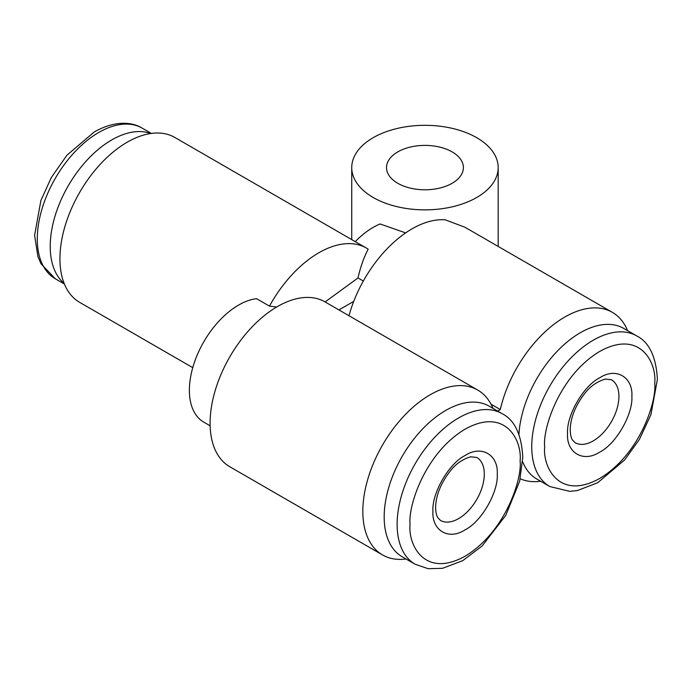 <?xml version="1.0" encoding="UTF-8"?>
<svg xmlns="http://www.w3.org/2000/svg" width="692" height="692" viewBox="0 0 692 692"><rect width="100%" height="100%" fill="white"/><g stroke="black" fill="none" stroke-linecap="round" stroke-linejoin="round"><path stroke-width="1.04" d="M631.874 396.386C633.093 414.378 615.906 444.16 599.704 452.101C583.512 462.862 566.316 452.949 567.544 433.529C566.316 415.529 583.503 385.755 599.704 377.815C615.897 367.054 633.102 376.967 631.874 396.386M497.254 474.107C498.474 492.107 481.286 521.88 465.085 529.821C448.892 540.582 431.696 530.669 432.924 511.25C431.696 493.249 448.883 463.476 465.085 455.535C481.277 444.774 498.482 454.687 497.254 474.107M210.126 425.796L203.785 422.137A69.563 40.162 120 0 1 193.12 366.397A69.563 40.162 120 0 1 238.567 305.094A69.563 40.162 120 0 1 256.533 298.65L269.482 306.123A95.193 54.962 -60 0 1 318.813 252.788A95.193 54.962 -60 0 1 366.414 248.073L174.834 137.466A95.193 54.962 120 0 0 127.241 142.18A95.193 54.962 120 0 0 65.057 226.059A95.193 54.962 120 0 0 79.649 302.343L192.757 367.642M405.65 232.893L380.064 223.966A69.563 40.162 120 0 0 373.187 227.374A69.563 40.162 120 0 0 355.255 241.629M269.482 306.123L276.653 307.023M476.736 137.699A73.222 42.273 180 0 1 498.179 167.585A73.222 42.273 180 0 1 452.983 206.649A73.222 42.273 180 0 1 373.187 197.48A73.222 42.273 180 0 1 351.735 167.585A73.222 42.273 180 0 1 396.94 128.53A73.222 42.273 180 0 1 476.736 137.699M348.984 315.725A95.193 54.962 -60 0 1 353.724 301.383A95.193 54.962 -60 0 1 412.017 228.87A95.193 54.962 -60 0 1 445.198 219.814L464.972 227.253L612.351 312.343A95.193 54.962 -60 0 1 627.601 330.655M540.651 481.26A95.193 54.962 -60 0 1 520.237 478.777M491.017 404.206L500.307 409.569A95.193 54.962 -60 0 1 564.759 317.057A95.193 54.962 -60 0 1 612.351 312.343M406.031 558.989A95.193 54.962 -60 0 1 382.546 554.941L229.805 466.754A95.193 54.962 -60 0 1 215.212 390.478A95.193 54.962 -60 0 1 277.397 306.591A95.193 54.962 -60 0 1 324.989 301.876L477.731 390.063A95.193 54.962 -60 0 1 492.981 408.375M382.546 554.941A95.193 54.962 -60 0 1 367.954 478.656A95.193 54.962 -60 0 1 430.139 394.777A95.193 54.962 -60 0 1 477.731 390.063M150.666 133.513A86.95 50.205 120 0 0 111.706 139.94A86.95 50.205 120 0 0 56.139 212.626A86.95 50.205 120 0 0 64.14 283.383M397.779 183.285A38.441 22.196 180 0 1 386.517 167.585A38.441 22.196 180 0 1 410.252 147.085A38.441 22.196 180 0 1 452.144 151.894A38.441 22.196 180 0 1 463.398 167.585A38.441 22.196 180 0 1 439.671 188.094A38.441 22.196 180 0 1 397.779 183.285M518.948 434.334A86.95 50.205 -60 0 1 558.703 349.728A86.95 50.205 -60 0 1 623.769 328.44L636.709 335.914A86.95 50.205 -60 0 0 569.706 359.209A86.95 50.205 -60 0 0 531.75 446.721A86.95 50.205 -60 0 0 549.759 486.519L569.776 491.381L577.465 490.533L597.698 482.731L624.668 459.921L639.443 439.325L650.921 414.698L657.4 379.458C656.163 356.795 649.269 342.28 636.709 335.914M384.181 516.967A86.95 50.205 -60 0 1 422.137 429.455A86.95 50.205 -60 0 1 489.149 406.161L502.089 413.634A86.95 50.205 -60 0 0 435.086 436.929A86.95 50.205 -60 0 0 397.13 524.441A86.95 50.205 -60 0 0 415.139 564.248L402.19 556.775A86.95 50.205 -60 0 1 384.181 516.967M366.414 248.073A95.193 54.962 -60 0 1 368.153 249.155C363.741 257.77 360.359 267.372 357.989 277.959L363.326 281.038M325.11 301.946L357.989 277.959M353.724 301.383L338.933 309.93M500.307 409.569L497.678 411.091M549.759 486.519L536.81 479.046A86.95 50.205 -60 0 1 522.659 461.754M55.291 278.764L41.07 263.851L37.965 256.784L34.6 235.349L40.871 200.585L51.329 177.498L66.908 155.242L94.19 132.008C113.955 120.745 131.471 121.446 142.241 128.158A86.95 50.205 120 0 0 98.766 132.466A86.95 50.205 120 0 0 41.961 209.088A86.95 50.205 120 0 0 55.291 278.764L64.399 284.023M654.718 383.195C656.933 400.495 640.429 454.108 599.704 478.475C558.989 501.12 542.485 466.572 544.691 446.721C542.485 429.412 558.989 375.808 599.704 351.432C640.429 328.786 656.933 363.335 654.718 383.195M410.071 524.441C407.865 507.132 424.369 453.528 465.085 429.152C505.809 406.515 522.313 441.055 520.099 460.915C522.313 478.224 505.809 531.828 465.085 556.204C424.369 578.841 407.865 544.293 410.071 524.441M593.234 440.89A36.339 20.976 -60 0 1 575.069 442.69L572.474 440.008C571.099 437.915 570.346 434.507 570.217 429.793C570.467 418.098 575.13 406.221 584.212 394.163C589.748 386.69 596.764 381.655 605.258 379.078L611.399 379.752A36.339 20.976 -60 0 1 618.925 396.386A36.339 20.976 -60 0 1 593.234 440.89M458.614 518.611A36.339 20.976 -60 0 1 440.449 520.41L437.854 517.728C436.479 515.635 435.726 512.227 435.605 507.513C435.848 495.818 440.51 483.942 449.592 471.883C455.128 464.41 462.144 459.376 470.638 456.798L476.779 457.473A36.339 20.976 -60 0 1 484.305 474.107A36.339 20.976 -60 0 1 458.614 518.611M415.139 564.248L428.123 568.694L442.543 568.314L462.714 560.667L482.116 545.988L505.791 515.358L519.657 481.217L522.78 457.178C521.543 434.515 514.649 420.001 502.089 413.634M498.179 167.585L498.179 246.421M351.735 167.585L351.735 239.596M142.241 128.158L151.349 133.418"/></g></svg>
